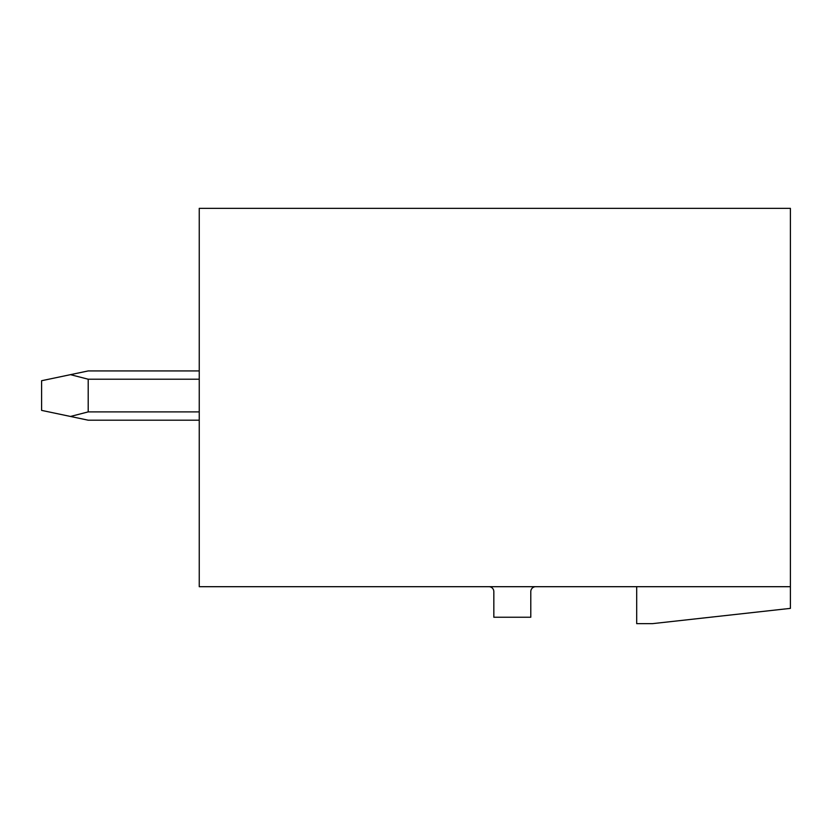 <?xml version="1.0" encoding="UTF-8"?>
<svg xmlns="http://www.w3.org/2000/svg" width="832" height="832" viewBox="0 0 832 832"><rect width="100%" height="100%" fill="white"/><g stroke="black" fill="none" stroke-linecap="round" stroke-linejoin="round"><path stroke-width="1.25" d="M790.4 208.354L199.243 208.354L199.243 586.695L790.4 586.695L790.4 208.354M636.698 586.695L636.698 623.646L652.465 623.646L790.4 608.369L790.4 586.695M488.914 586.695A4.93 4.93 0 0 1 493.834 591.625L493.834 617.24L530.785 617.24L530.785 591.625A4.93 4.93 0 0 1 535.714 586.695M199.243 420.191L88.202 420.191L70.47 416.458L88.202 411.892L199.243 411.892M199.243 370.926L88.202 370.926L70.47 374.66L88.202 379.215L88.202 411.892M70.47 374.66L41.6 380.723L41.6 410.384L70.47 416.458M199.243 379.215L88.202 379.215"/></g></svg>
